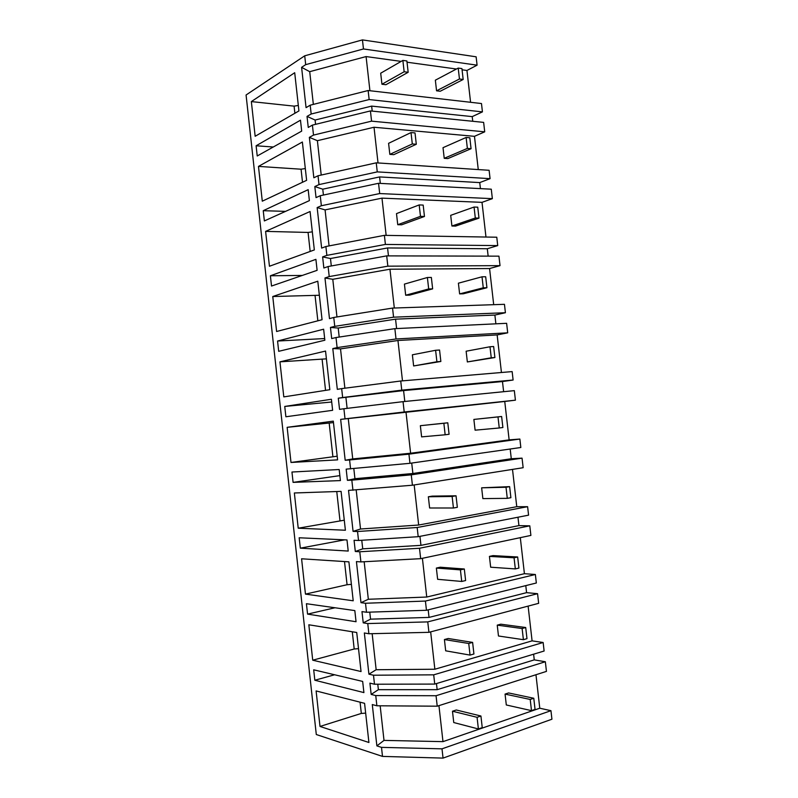 <?xml version="1.0" encoding="UTF-8"?>
<svg xmlns="http://www.w3.org/2000/svg" width="798" height="798" viewBox="0 0 798 798"><rect width="100%" height="100%" fill="white"/><g stroke="black" fill="none" stroke-linecap="round" stroke-linejoin="round"><path stroke-width="1.2" d="M381.504 747.367L376.875 745.891L384.008 740.394L442.98 741.641L539.777 708.215L550.949 710.679L442.002 748.833L381.504 747.367L382.501 756.404L316.297 734.529L246.073 94.992L304.716 55.81L362.452 39.9L363.469 48.967L477.084 65.177L466.95 70.463L462.062 69.795M362.452 39.9L476.127 56.808L477.084 65.177M363.469 48.967L305.694 64.648L301.594 67.331L309.714 71.67L366.083 56.568L401.145 61.396M407.02 62.214L456.436 69.017M470.581 102.294L466.95 70.463M482.431 111.88L369.145 99.55L368.137 90.523L481.483 103.541L482.431 111.88L472.216 116.618L472.745 121.286M484.715 131.83L371.569 121.156L370.422 110.932L483.638 122.383L484.715 131.83L474.471 136.328L478.261 169.575M490.072 178.652L377.264 171.889L376.247 162.832L489.114 170.293L490.072 178.652L479.748 182.592L480.436 188.617M492.356 198.652L379.698 193.555L378.541 183.301L491.279 189.186L492.356 198.652L482.012 202.353L485.972 237.036M497.733 245.594L385.404 244.427L384.387 235.35L496.775 237.215L497.733 245.594L487.309 248.747L488.147 256.128M500.027 265.644L387.848 266.163L386.691 255.879L498.94 256.158L500.027 265.644L489.573 268.547L493.693 304.676M505.413 312.726L393.574 317.185L392.546 308.078L504.456 304.317L505.413 312.726L494.88 315.06L495.877 323.828M507.708 332.826L396.017 338.97L394.86 328.656L506.62 323.31L507.708 332.826L497.144 334.921L501.443 372.506M513.114 380.028L401.753 390.142L400.736 381.005L512.146 371.599L513.114 380.028L502.471 381.554L503.628 391.698M515.418 400.177L404.207 411.997L403.05 401.653L514.331 390.641L515.418 400.177L504.745 401.474L509.134 439.878L519.867 439.05L520.835 447.498L409.963 463.309L346.172 469.134L347.409 480.326L354.94 478.7L353.813 468.596M411.718 463.059L412.885 473.503L511.289 458.74L510.181 449.025M511.289 458.74L522.052 458.142L523.149 467.708L412.426 485.224L348.526 490.381L353.075 531.368L360.526 529.004L356.197 490.002M527.608 506.69L528.575 515.159L418.202 536.695L417.174 527.508L527.608 506.69L516.765 506.7L512.506 469.394M419.938 536.356L420.955 545.353L518.929 525.613L517.972 517.234M518.929 525.613L529.792 525.832L530.889 535.418L420.666 558.67L360.905 561.912L356.427 561.583L360.985 602.68L368.337 599.268L364.167 561.732M535.368 574.5L536.336 582.999L426.461 610.28L425.424 601.064L535.368 574.5L524.416 573.692L520.306 537.653M428.187 609.852L429.035 617.413L526.58 592.655L525.782 585.622M526.58 592.655L537.563 593.692L538.66 603.318L428.935 632.325L368.885 633.752L364.347 632.974L368.915 674.18L376.157 669.731L372.157 633.672M543.149 642.5L544.116 651.018L434.74 684.086L433.703 674.839L543.149 642.5L532.086 640.864L528.116 606.101M534.261 659.876L545.343 661.741L436.047 695.726L375.748 695.577L371.17 694.42L378.382 689.672L437.154 689.672L534.261 659.876L533.613 654.19M545.343 661.741L546.45 671.387L437.224 706.19L376.885 705.781L372.287 704.564L376.875 745.891M539.777 708.215L535.957 674.729M550.949 710.679L551.927 719.217L443.05 758.1L382.501 756.404M304.716 55.81L305.694 64.648M375.748 695.577L376.885 705.781M371.17 694.42L369.913 683.138L374.491 684.225L373.494 675.218L368.915 674.18M537.563 593.692L427.758 621.891L367.758 623.567L368.885 633.752M367.758 623.567L363.23 622.859L361.973 611.607L366.501 612.246L365.504 603.258L360.985 602.68M529.792 525.832L419.499 548.266L359.778 551.767L360.905 561.912M359.778 551.767L355.31 551.488L354.063 540.276L358.531 540.475L357.534 531.508L353.075 531.368M522.052 458.142L411.259 474.85L351.828 480.157L352.955 490.281M351.828 480.157L347.409 480.326M519.867 439.05L408.935 454.152L349.594 459.967L350.581 468.905M349.594 459.967L345.185 460.256L340.646 419.389L504.745 401.474M403.05 401.653L343.898 408.756L345.025 418.84L340.646 419.389M343.898 408.756L339.539 409.354L338.302 398.192L403.579 390.581L502.471 381.554M400.736 381.005L341.664 388.616L342.661 397.524L338.302 398.192M341.664 388.616L337.315 389.344L332.796 348.586L340.517 348.876L397.953 340.497L497.144 334.921M394.86 328.656L335.998 337.544L337.115 347.609L332.796 348.586M335.998 337.544L331.689 338.581L330.452 327.459L338.202 328.048L395.559 319.16L494.88 315.06M392.546 308.078L333.764 317.464L334.751 326.352L330.452 327.459M333.764 317.464L329.474 318.621L324.966 277.983L332.786 279.29L389.953 269.215L489.573 268.547M386.691 255.879L328.108 266.542L329.225 276.577L324.966 277.983M328.108 266.542L323.858 268.008L322.621 256.906L330.472 258.522L387.569 247.949L487.309 248.747M384.387 235.35L325.883 246.512L326.871 255.37L322.621 256.906M325.883 246.512L321.644 248.098L317.145 207.57L325.075 209.894L381.973 198.133L482.012 202.353M378.541 183.301L320.247 195.729L321.365 205.734L317.145 207.57M320.247 195.729L316.048 197.625L314.821 186.562L322.771 189.186L379.599 176.927L479.748 182.592M376.247 162.832L318.033 175.76L319.01 184.597L314.821 186.562M318.033 175.76L313.843 177.774L309.355 137.356L317.385 140.687L374.023 127.251L474.471 136.328M370.422 110.932L312.407 125.116L313.514 135.091L309.355 137.356M312.407 125.116L308.257 127.441L307.031 116.398L315.09 120.039L371.649 106.104L472.216 116.618M368.137 90.523L310.193 105.196L311.18 114.014L307.031 116.398M310.193 105.196L306.063 107.64L301.594 67.331M251.35 101.585L255.161 136.278L298.931 110.932L294.701 72.718L251.35 101.585L294.083 106.134L298.322 105.456M314.831 680.235L363.908 692.594L362.661 681.422L313.694 669.811L314.831 680.235L334.621 674.769M256.108 145.775L300.477 120.189L301.684 131.111L257.225 155.979L256.108 145.775L273.275 147.002M300.327 548.156L348.217 551.059L346.99 539.947L299.18 537.782L300.327 548.156L344.636 539.847M279.948 361.843L283.799 396.895L329.823 389.703L325.544 351.07L279.948 361.843L326.402 358.851M277.564 341.025L323.639 329.205L324.856 340.227L278.692 351.32L277.564 341.025L324.676 338.561M258.472 166.403L302.372 142.024L306.622 180.338L262.293 201.186L258.472 166.403L301.065 169.206L305.315 168.568M263.24 210.692L264.367 220.926L309.385 200.627L308.178 189.665L263.24 210.692L285.534 211.38M272.766 296.527L317.794 281.195L322.063 319.719L276.607 331.489L272.766 296.527L319.36 295.26M270.392 275.769L315.898 259.34L317.115 270.332L271.519 286.043L270.392 275.769L302.272 275.44M265.604 231.38L269.445 266.253L314.332 249.934L310.073 211.51L265.604 231.38L308.068 232.437L312.327 231.839M307.569 614.111L306.422 603.707L354.821 610.59L356.048 621.732L307.569 614.111L334.961 607.767M287.14 427.329L291.001 462.461L337.594 459.867L333.305 421.135L287.14 427.329L333.464 422.601M298.223 528.206L294.352 492.974L341.085 491.388L345.394 530.231L298.223 528.206L344.277 520.196M292.587 477.723L291.958 472.027L339.18 469.513L340.407 480.586L293.095 482.371L292.587 477.723M353.215 600.794L305.464 594.111L301.584 558.79L348.896 561.842L353.215 600.794M320.008 726.449L368.915 742.499L364.576 703.327L316.108 690.938L320.008 726.449L361.324 713.432L360.078 702.18M284.746 406.441L331.399 399.259L332.626 410.312L285.884 416.765L284.746 406.441L331.699 402.002M312.726 660.195L361.045 671.547L356.726 632.485L308.836 624.784L312.726 660.195L354.192 649.003L358.511 648.654M313.355 104.398L309.714 71.67M369.923 90.723L366.083 56.568M372.207 111.112L371.649 106.104M369.145 99.55L311.18 114.014M315.569 124.338L315.09 120.039M294.881 113.276L294.083 106.134M436.047 695.726L437.224 706.19M437.154 689.672L436.466 683.567M378.382 689.672L377.773 684.215M442.002 748.833L443.05 758.1M442.98 741.641L438.94 705.641M384.008 740.394L380.167 705.801M361.324 713.432L365.654 713.133M371.569 121.156L313.514 135.091M321.205 175.051L317.385 140.687M378.023 162.952L374.023 127.251M380.317 183.39L379.599 176.927M377.264 171.889L319.01 184.597M323.419 195.051L322.771 189.186M302.512 182.273L301.065 169.206M379.698 193.555L321.365 205.734M329.075 245.904L325.075 209.894M386.152 235.38L381.973 198.133M388.456 255.879L387.569 247.949M385.404 244.427L326.871 255.37M331.3 265.953L330.472 258.522M310.173 251.45L308.068 232.437M387.848 266.163L329.225 276.577M336.965 316.956L332.786 279.29M394.312 308.018L389.953 269.215M396.616 328.577L395.559 319.16M393.574 317.185L334.751 326.352M339.2 337.065L338.202 328.048M317.853 320.816L315.09 295.829M396.017 338.97L337.115 347.609M344.886 388.197L340.517 348.876M402.491 380.855L397.953 340.497M404.805 401.474L403.579 390.581M401.753 390.142L342.661 397.524M347.12 408.367L345.943 397.773M325.554 390.362L322.123 359.369M404.207 411.997L345.025 418.84M345.185 460.256L352.736 458.92L348.267 418.651M405.983 411.977L410.611 453.234L352.736 458.92M410.611 453.234L509.134 439.878M408.935 454.152L409.963 463.309M293.095 482.371L339.858 475.628M291.001 462.461L337.185 456.207M332.896 456.665L329.175 423.08M412.885 473.503L354.94 478.7M411.259 474.85L412.426 485.224M414.172 484.955L418.671 525.034L360.526 529.004M418.671 525.034L516.765 506.7M418.202 536.695L358.531 540.475M417.174 527.508L357.534 531.508M355.31 551.488L362.731 548.834L361.773 540.266M339.978 520.615L336.756 491.538M420.955 545.353L362.731 548.834M419.499 548.266L420.666 558.67M422.401 558.301L426.75 597.034L368.337 599.268M426.75 597.034L524.416 573.692M426.461 610.28L366.501 612.246M425.424 601.064L365.504 603.258M363.23 622.859L370.541 619.158L369.763 612.146M305.464 594.111L347.07 584.735L351.389 584.345M347.07 584.735L344.507 561.563M429.035 617.413L370.541 619.158M427.758 621.891L428.935 632.325M430.661 631.866L434.86 669.233L376.157 669.731M434.86 669.233L532.086 640.864M434.74 684.086L374.491 684.225M433.703 674.839L373.494 675.218M354.192 649.003L352.287 631.777M406.88 60.967L402.87 60.409L404.147 71.76L408.167 72.279L406.88 60.967M402.87 60.409L380.696 73.207L381.943 84.239L385.903 84.718L408.167 72.279M404.147 71.76L381.943 84.239M415.02 132.917L411.02 132.568L412.307 143.949L416.297 144.268L415.02 132.917M411.02 132.568L388.586 143.321L389.833 154.373L393.773 154.662L416.297 144.268M412.307 143.949L389.833 154.373M423.179 205.086L419.189 204.926L420.476 216.348L424.466 216.467L423.179 205.086M419.189 204.926L396.496 213.615L397.743 224.707L401.673 224.797L424.466 216.467M420.476 216.348L397.743 224.707M431.359 277.445L427.389 277.505L428.686 288.946L432.646 288.866L431.359 277.445M427.389 277.505L404.426 284.108L405.673 295.23L409.593 295.13L432.646 288.866M428.686 288.946L405.673 295.23M439.558 350.023L435.608 350.282L436.905 361.763L440.855 361.474L439.558 350.023M435.608 350.282L412.376 354.801L413.633 365.953L440.855 361.474M436.905 361.763L413.633 365.953M447.788 422.8L443.858 423.269L445.154 434.78L449.084 434.282L447.788 422.8L420.356 425.693L421.613 436.875L445.154 434.78M443.858 423.269L420.356 425.693M456.037 495.797L452.127 496.466L453.434 508.007L457.344 507.309L456.037 495.797L432.217 496.127L428.356 496.775L429.613 507.987L453.434 508.007M452.127 496.466L428.356 496.775M464.316 568.994L460.416 569.872L461.723 581.453L465.613 580.535L464.316 568.994L440.217 567.218L436.366 568.066L437.633 579.308L461.723 581.453M460.416 569.872L436.366 568.066M472.616 642.4L468.735 643.487L470.042 655.098L473.922 653.981L472.616 642.4L448.247 638.5L444.416 639.547L445.683 650.819L470.042 655.098M468.735 643.487L444.416 639.547M480.935 716.015L477.074 717.312L478.391 728.963L482.241 727.636L480.935 716.015L456.296 709.991L452.476 711.227L453.753 722.539L478.391 728.963M477.074 717.312L452.476 711.227M461.932 68.598L458.212 68.079L459.458 78.992L463.169 79.481L461.932 68.598M458.212 68.079L435.349 80.189L436.556 90.812L440.227 91.251L463.169 79.481M459.458 78.992L436.556 90.812M469.823 137.795L466.122 137.465L467.369 148.408L471.069 148.707L469.823 137.795M466.122 137.465L443.02 147.68L444.227 158.323L447.877 158.583L471.069 148.707M467.369 148.408L444.227 158.323M477.743 207.181L474.062 207.041L475.309 218.014L478.99 218.123L477.743 207.181M474.062 207.041L450.7 215.34L451.917 226.014L455.548 226.103L478.99 218.123M475.309 218.014L451.917 226.014M485.683 276.756L482.012 276.806L483.269 287.809L486.93 287.729L485.683 276.756M482.012 276.806L458.401 283.19L459.618 293.893L463.249 293.804L486.93 287.729M483.269 287.809L459.618 293.893M493.643 346.522L489.992 346.761L491.249 357.793L494.9 357.534L493.643 346.522M489.992 346.761L466.132 351.22L467.349 361.943L494.9 357.534M491.249 357.793L467.349 361.943M501.623 416.486L497.992 416.915L499.259 427.977L502.89 427.519L501.623 416.486L473.872 419.429L475.099 430.182L499.259 427.977M497.992 416.915L473.872 419.429M509.633 486.64L506.012 487.259L507.279 498.351L510.89 497.703L509.633 486.64L481.643 487.817L482.87 498.6L507.279 498.351M506.012 487.259L481.643 487.817M517.663 556.984L514.062 557.792L515.328 568.914L518.919 568.076L517.663 556.984L492.994 555.608L489.433 556.396L490.66 567.208L515.328 568.914M514.062 557.792L489.433 556.396M525.712 627.517L522.121 628.525L523.398 639.687L526.979 638.649L525.712 627.517L500.785 624.186L497.244 625.153L498.471 635.996L523.398 639.687M522.121 628.525L497.244 625.153M533.782 698.26L530.211 699.457L531.488 710.639L535.049 709.412L533.782 698.26L508.605 692.943L505.064 694.1L506.301 704.973L531.488 710.639M530.211 699.457L505.064 694.1"/></g></svg>

